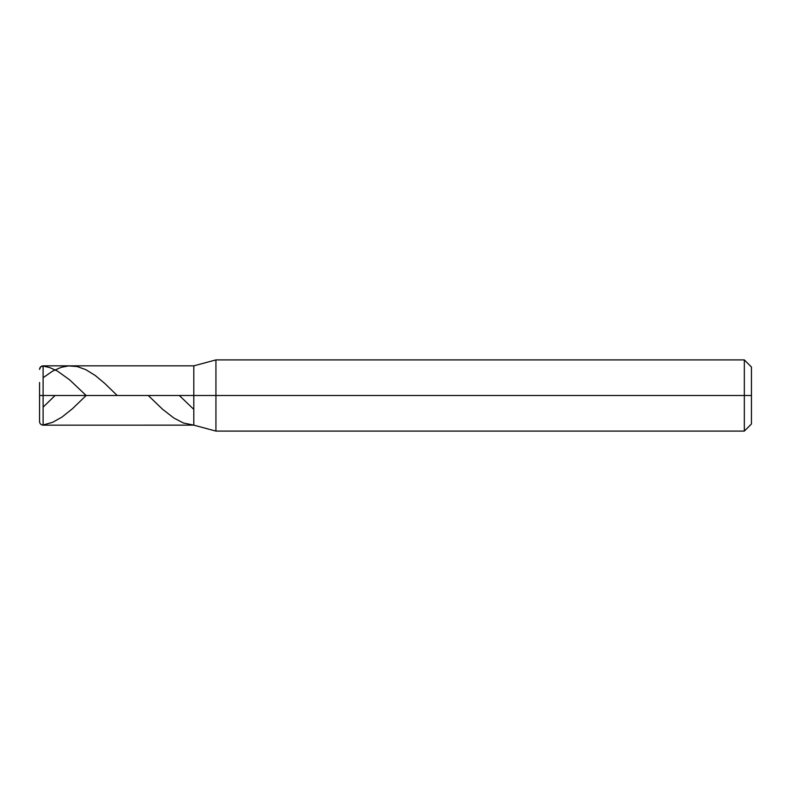 <?xml version="1.0" encoding="UTF-8"?>
<svg xmlns="http://www.w3.org/2000/svg" width="791" height="791" viewBox="0 0 791 791"><rect width="100%" height="100%" fill="white"/><g stroke="black" fill="none" stroke-linecap="round" stroke-linejoin="round"><path stroke-width="1.19" d="M43.11 395.5L43.11 425.163L43.11 395.5L43.11 425.163L43.11 395.5L193.795 395.5L193.795 425.163L193.795 365.838L193.795 425.163L193.795 395.5L215.933 395.5L215.933 431.095L215.933 395.5L215.933 431.095L215.933 395.5L744.331 395.5L744.331 431.095L744.331 359.905L744.331 395.5L744.331 359.905L744.331 395.5L751.45 395.5L751.45 423.976L751.45 367.024L751.45 395.5L215.933 395.5L215.933 359.905L215.933 395.5L215.933 359.905L215.933 395.5L193.795 395.5L193.795 365.838L193.795 395.5L43.11 395.5L43.11 365.838L43.11 395.5L43.11 365.838L43.11 395.5L39.55 395.5L39.55 421.603L39.55 395.5L43.11 395.5M39.55 395.5L39.55 382.478M751.45 367.024L744.331 359.905L215.933 359.905L193.795 365.838L43.11 365.838C40.944 366.045 39.758 367.232 39.55 369.397L40.657 366.836L42.922 366.035L49.744 367.568L57.328 371.009L69.648 379.838L86.14 395.5L72.485 408.68L62.064 417.025L52.582 422.345L43.11 424.945M179.33 395.5L193.795 409.402M39.55 395.757L39.55 408.581M43.11 407.147L55.083 395.5M148.273 395.5L162.521 409.214L173.891 418.053L183.374 422.967L193.795 425.143L43.11 425.163C40.944 424.955 39.758 423.768 39.55 421.603M43.11 377.702L52.582 371.147L61.115 367.34L68.698 365.897L77.231 366.569L85.754 369.624L95.236 375.478L104.709 383.368L117.206 395.5M751.45 423.976L744.331 431.095L215.933 431.095L193.795 425.163"/></g></svg>
